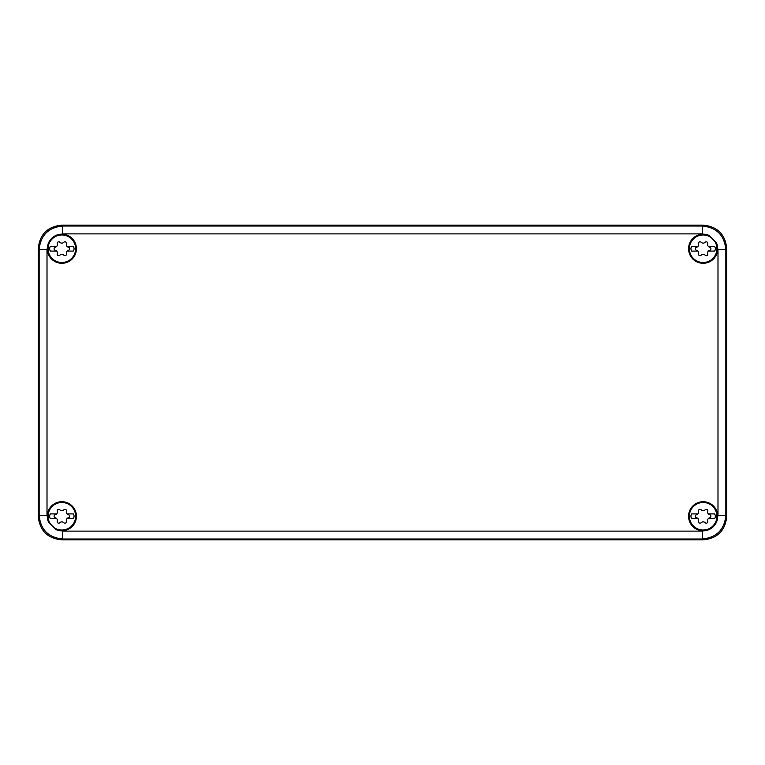 <?xml version="1.0" encoding="UTF-8"?>
<svg xmlns="http://www.w3.org/2000/svg" width="765" height="765" viewBox="0 0 765 765"><rect width="100%" height="100%" fill="white"/><g stroke="black" fill="none" stroke-linecap="round" stroke-linejoin="round"><path stroke-width="1.15" d="M38.25 516.27L38.25 248.73C39.646 234.396 47.516 226.526 61.85 225.13L703.15 225.13C717.484 226.526 725.354 234.396 726.75 248.73L726.75 516.27C725.354 530.604 717.484 538.474 703.15 539.87L61.85 539.87C47.516 538.474 39.646 530.604 38.25 516.27L39.149 515.371L39.149 249.629C40.545 235.295 48.415 227.425 62.749 226.019L61.85 225.13M56.103 235.362C52.594 236.93 50.05 239.474 48.482 242.983A14.554 14.554 0 0 0 54.879 261.506A14.554 14.554 0 0 0 74.635 255.711A14.554 14.554 0 0 0 56.103 235.362L62.749 233.889L702.251 233.889L708.897 235.362A14.554 14.554 0 0 0 690.059 242.362A14.554 14.554 0 0 0 712.942 259.498A14.554 14.554 0 0 0 716.518 242.983L708.897 235.362M62.749 233.889L62.749 226.019L702.251 226.019C716.585 227.425 724.455 235.295 725.851 249.629L726.75 248.73M716.518 242.983L717.991 249.629L725.851 249.629L725.851 515.371C724.455 529.705 716.585 537.575 702.251 538.981L703.15 539.87M708.897 529.638C712.406 528.07 714.95 525.526 716.518 522.017A14.554 14.554 0 0 0 710.121 503.494A14.554 14.554 0 0 0 690.365 509.289A14.554 14.554 0 0 0 708.897 529.638L702.251 531.111L702.251 538.981L62.749 538.981C48.415 537.575 40.545 529.705 39.149 515.371L47.009 515.371L47.009 249.629L39.149 249.629L38.25 248.73M48.482 522.017L56.103 529.638A14.554 14.554 0 0 0 74.941 522.638A14.554 14.554 0 0 0 52.058 505.502A14.554 14.554 0 0 0 48.482 522.017L47.009 515.371M709.757 236.634A13.78 13.78 0 0 0 691.044 242.123A13.78 13.78 0 0 0 696.533 260.827A13.78 13.78 0 0 0 715.237 255.347A13.78 13.78 0 0 0 709.757 236.634M696.533 528.366A13.78 13.78 0 0 0 715.237 522.877A13.78 13.78 0 0 0 709.757 504.173A13.78 13.78 0 0 0 691.044 509.653A13.78 13.78 0 0 0 696.533 528.366M55.243 260.827A13.78 13.78 0 0 0 73.956 255.347A13.78 13.78 0 0 0 68.468 236.634A13.78 13.78 0 0 0 49.763 242.123A13.78 13.78 0 0 0 55.243 260.827M55.243 528.366A13.78 13.78 0 0 0 73.956 522.877A13.78 13.78 0 0 0 68.468 504.173A13.78 13.78 0 0 0 49.763 509.653A13.78 13.78 0 0 0 55.243 528.366M55.252 260.817A13.77 13.77 0 0 1 49.773 242.132A13.77 13.77 0 0 1 68.458 236.653A13.77 13.77 0 0 1 73.937 255.338A13.77 13.77 0 0 1 55.252 260.817M67.014 251.092L73.268 251.092A3.93 3.93 0 0 0 73.268 246.378L67.014 246.378A2.716 2.716 0 0 0 68.391 247.21A1.559 1.559 0 0 1 68.429 250.251A2.716 2.716 0 0 0 66.45 253.674A1.559 1.559 0 0 1 63.83 255.185A2.716 2.716 0 0 0 59.88 255.185A1.559 1.559 0 0 1 57.26 253.674A2.716 2.716 0 0 0 55.281 250.251A1.559 1.559 0 0 1 55.281 247.219A2.716 2.716 0 0 0 56.696 246.378L50.442 246.378A3.93 3.93 0 0 0 50.442 251.092L56.696 251.092M56.696 246.378A2.716 2.716 0 0 0 57.26 243.796A1.559 1.559 0 0 1 59.88 242.285A2.716 2.716 0 0 0 63.83 242.285A1.559 1.559 0 0 1 66.45 243.796A2.716 2.716 0 0 0 67.014 246.378M55.252 528.347A13.77 13.77 0 0 1 49.773 509.662A13.77 13.77 0 0 1 68.458 504.183A13.77 13.77 0 0 1 73.937 522.868A13.77 13.77 0 0 1 55.252 528.347M67.014 518.622L73.268 518.622A3.93 3.93 0 0 0 73.268 513.908L67.014 513.908A2.716 2.716 0 0 0 68.391 514.749A1.559 1.559 0 0 1 68.429 517.781A2.716 2.716 0 0 0 66.45 521.204A1.559 1.559 0 0 1 63.83 522.715A2.716 2.716 0 0 0 59.88 522.715A1.559 1.559 0 0 1 57.26 521.204A2.716 2.716 0 0 0 55.281 517.781A1.559 1.559 0 0 1 55.281 514.749A2.716 2.716 0 0 0 56.696 513.908L50.442 513.908A3.93 3.93 0 0 0 50.442 518.622L56.696 518.622M56.696 513.908A2.716 2.716 0 0 0 57.26 511.326A1.559 1.559 0 0 1 59.88 509.815A2.716 2.716 0 0 0 63.83 509.815A1.559 1.559 0 0 1 66.45 511.326A2.716 2.716 0 0 0 67.014 513.908M696.542 528.347A13.77 13.77 0 0 1 691.063 509.662A13.77 13.77 0 0 1 709.748 504.183A13.77 13.77 0 0 1 715.227 522.868A13.77 13.77 0 0 1 696.542 528.347M708.304 518.622L714.558 518.622A3.93 3.93 0 0 0 714.558 513.908L708.304 513.908A2.716 2.716 0 0 0 709.681 514.749A1.559 1.559 0 0 1 709.719 517.781A2.716 2.716 0 0 0 707.74 521.204A1.559 1.559 0 0 1 705.12 522.715A2.716 2.716 0 0 0 701.17 522.715A1.559 1.559 0 0 1 698.55 521.204A2.716 2.716 0 0 0 696.571 517.781A1.559 1.559 0 0 1 696.571 514.749A2.716 2.716 0 0 0 697.986 513.908L691.732 513.908A3.93 3.93 0 0 0 691.732 518.622L697.986 518.622M697.986 513.908A2.716 2.716 0 0 0 698.55 511.326A1.559 1.559 0 0 1 701.17 509.815A2.716 2.716 0 0 0 705.12 509.815A1.559 1.559 0 0 1 707.74 511.326A2.716 2.716 0 0 0 708.304 513.908M696.542 260.817A13.77 13.77 0 0 1 691.063 242.132A13.77 13.77 0 0 1 709.748 236.653A13.77 13.77 0 0 1 715.227 255.338A13.77 13.77 0 0 1 696.542 260.817M708.304 251.092L714.558 251.092A3.93 3.93 0 0 0 714.558 246.378L708.304 246.378A2.716 2.716 0 0 0 709.681 247.21A1.559 1.559 0 0 1 709.719 250.251A2.716 2.716 0 0 0 707.74 253.674A1.559 1.559 0 0 1 705.12 255.185A2.716 2.716 0 0 0 701.17 255.185A1.559 1.559 0 0 1 698.55 253.674A2.716 2.716 0 0 0 696.571 250.251A1.559 1.559 0 0 1 696.571 247.219A2.716 2.716 0 0 0 697.986 246.378L691.732 246.378A3.93 3.93 0 0 0 691.732 251.092L697.986 251.092M697.986 246.378A2.716 2.716 0 0 0 698.55 243.796A1.559 1.559 0 0 1 701.17 242.285A2.716 2.716 0 0 0 705.12 242.285A1.559 1.559 0 0 1 707.74 243.796A2.716 2.716 0 0 0 708.304 246.378M47.009 249.629L48.482 242.983M702.251 233.889L702.251 226.019L703.15 225.13M717.991 249.629L717.991 515.371L725.851 515.371L726.75 516.27M717.991 515.371L716.518 522.017M702.251 531.111L62.749 531.111L62.749 538.981L61.85 539.87M62.749 531.111L56.103 529.638"/></g></svg>
